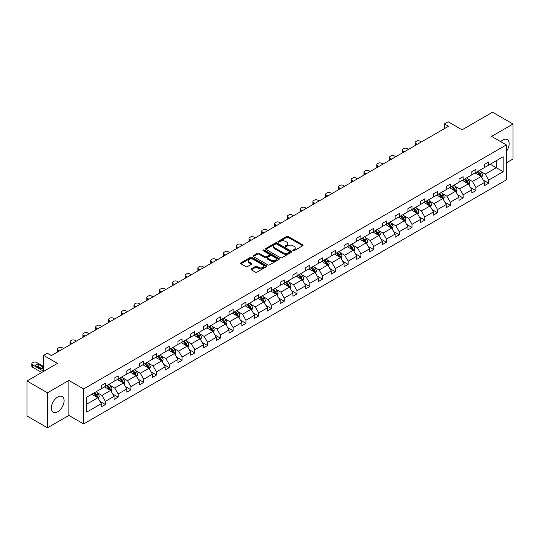 <?xml version="1.0" encoding="UTF-8"?>
<svg xmlns="http://www.w3.org/2000/svg" width="540" height="540" viewBox="0 0 540 540"><rect width="100%" height="100%" fill="white"/><g stroke="black" fill="none" stroke-linecap="round" stroke-linejoin="round"><path stroke-width="0.81" d="M293.038 250.675A0.796 0.459 0 0 0 294.165 250.675L302.704 245.741A1.134 0.655 0 0 0 303.035 245.282A1.134 0.655 0 0 0 302.704 244.816L288.232 236.459A1.134 0.655 0 0 0 286.625 236.459L278.087 241.394A0.796 0.459 0 0 0 279.207 242.042L280.314 241.4A3.638 2.099 0 0 1 285.457 241.4L286.666 242.102A3.638 2.099 0 0 1 287.732 243.587A3.638 2.099 0 0 1 286.666 245.072L285.559 245.707A0.796 0.459 0 0 0 286.686 246.355L287.793 245.72A3.638 2.099 0 0 1 292.937 245.72L294.145 246.416A3.638 2.099 0 0 1 295.211 247.901A3.638 2.099 0 0 1 294.145 249.386L293.038 250.027A0.796 0.459 0 0 0 293.038 250.675L293.038 250.027M57.713 411.764A9.032 5.218 120 0 0 63.612 403.799A9.032 5.218 120 0 0 62.228 396.562A9.032 5.218 120 0 0 57.713 397.008A9.032 5.218 120 0 0 51.813 404.966A9.032 5.218 120 0 0 53.197 412.209A9.032 5.218 120 0 0 57.713 411.764M506.324 151.504A9.032 5.218 120 0 0 507.283 139.61A9.032 5.218 120 0 0 502.76 140.062A9.032 5.218 120 0 0 500.695 141.656M506.324 162.878L513 159.023L513 124.031L492.527 112.212L462.058 129.803L448.132 121.763L444.407 123.91L444.407 128.642M47.473 427.788L68.891 415.429L68.891 380.437L47.473 392.796L47.473 427.788L27 415.969L27 380.977L57.47 363.386L43.544 355.347L43.544 371.425M47.473 392.796L27 380.977M251.336 268.859A1.134 0.655 0 0 0 250.999 269.318A1.134 0.655 0 0 0 251.336 269.784L255.393 272.126A1.134 0.655 0 0 0 257 272.126L266.49 266.652A1.134 0.655 0 0 0 266.821 266.186A1.134 0.655 0 0 0 266.49 265.721L252.018 257.371A1.134 0.655 0 0 0 250.412 257.371L240.921 262.845A1.134 0.655 0 0 0 240.59 263.311A1.134 0.655 0 0 0 240.921 263.776L245.828 266.605A1.134 0.655 0 0 0 247.435 266.605L251.498 264.263A1.134 0.655 0 0 0 251.829 263.797A1.134 0.655 0 0 0 251.498 263.331L249.062 261.927A3.044 1.755 0 0 1 248.171 260.685A3.044 1.755 0 0 1 250.047 259.065A3.044 1.755 0 0 1 253.361 259.443L262.892 264.944A3.044 1.755 0 0 1 263.783 266.186A3.044 1.755 0 0 1 261.907 267.813A3.044 1.755 0 0 1 258.593 267.428L257 266.51A1.134 0.655 0 0 0 255.393 266.51L251.336 268.859L251.336 269.784L255.393 267.455L255.393 266.51M43.544 355.347L47.27 353.201L51.367 355.563L448.504 126.279L444.407 123.91M68.891 380.437L83.633 388.949L506.324 144.909L506.324 179.901L83.633 423.934L83.633 388.949M513 124.031L491.582 136.397L506.324 144.909M280.395 257.695A1.134 0.655 0 0 0 282.002 257.695L291.492 252.221A1.134 0.655 0 0 0 291.823 251.755A1.134 0.655 0 0 0 291.492 251.289L277.02 242.933A1.134 0.655 0 0 0 275.413 242.933L265.923 248.413A1.134 0.655 0 0 0 265.592 248.873A1.134 0.655 0 0 0 265.923 249.338L280.395 257.695M263.473 250.844A0.796 0.459 0 0 1 264.276 250.958L278.971 259.443L269.5 264.911A1.134 0.655 0 0 1 267.894 264.911L253.422 256.554L257.486 254.232L257.486 253.287L253.422 255.629A1.134 0.655 0 0 0 253.091 256.095A1.134 0.655 0 0 0 253.422 256.554L253.422 255.629M257.486 254.232A1.134 0.655 0 0 1 259.092 254.232L259.092 253.287A1.134 0.655 0 0 0 257.486 253.287M259.092 253.287L264.958 256.675A1.134 0.655 0 0 0 266.571 256.675L269.264 255.116A1.134 0.655 0 0 0 269.595 254.651A1.134 0.655 0 0 0 269.264 254.192L263.149 250.661A0.796 0.459 0 0 1 264.276 250.013L278.991 258.505A1.134 0.655 0 0 1 279.322 258.971A1.134 0.655 0 0 1 278.991 259.436L278.991 258.505M86.785 397.15L101.284 388.78L101.284 385.614L105.381 383.245L105.381 386.417L114.061 381.402L114.061 378.236L118.159 375.874L118.159 379.039L126.839 374.024L126.839 370.858L130.93 368.496L130.93 371.662L139.617 366.653L139.617 363.481L143.708 361.118L143.708 364.284L152.388 359.276L152.388 356.103L156.485 353.74L156.485 356.913L165.166 351.898L165.166 348.732L169.263 346.363L169.263 349.535L177.944 344.52L177.944 341.354L182.041 338.992L182.041 342.158L190.721 337.142L190.721 333.976L194.812 331.614L194.812 334.78L203.499 329.771L203.499 326.599L207.59 324.236L207.59 327.402L216.27 322.394L216.27 319.221L220.367 316.859L220.367 320.024L229.048 315.016L229.048 311.85L233.145 309.481L233.145 312.653L241.826 307.638L241.826 304.472L245.923 302.11L245.923 305.276L254.603 300.26L254.603 297.094L258.701 294.732L258.701 297.898L267.381 292.882L267.381 289.717L271.472 287.354L271.472 290.52L280.159 285.512L280.159 282.339L284.249 279.976L284.249 283.142L292.93 278.134L292.93 274.968L297.027 272.599L297.027 275.771L305.707 270.756L305.707 267.59L309.805 265.221L309.805 268.394L318.485 263.378L318.485 260.213L322.582 257.85L322.582 261.016L331.263 256L331.263 252.835L335.36 250.472L335.36 253.638L344.041 248.63L344.041 245.457L348.131 243.095L348.131 246.26L356.812 241.252L356.812 238.079L360.909 235.717L360.909 238.889L369.589 233.874L369.589 230.708L373.687 228.339L373.687 231.512L382.367 226.496L382.367 223.331L386.464 220.968L386.464 224.134L395.145 219.119L395.145 215.953L399.242 213.59L399.242 216.756L407.923 211.748L407.923 208.575L412.013 206.213L412.013 209.378L420.701 204.37L420.701 201.197L424.791 198.835L424.791 202.007L433.471 196.992L433.471 193.826L437.569 191.457L437.569 194.63L446.249 189.614L446.249 186.449L450.346 184.086L450.346 187.252L459.027 182.237L459.027 179.071L463.124 176.708L463.124 179.874L471.805 174.866L471.805 171.693L475.902 169.331L475.902 172.496L484.583 167.488L484.583 164.315L488.673 161.953L488.673 165.119L503.172 156.755L503.172 171.693L488.673 180.063L488.673 183.229L484.583 185.598L484.583 182.425L475.902 187.441L475.902 190.607L471.805 192.976L471.805 189.803L463.124 194.819L463.124 197.984L459.027 200.347L459.027 197.181L450.346 202.196L450.346 205.362L446.249 207.725L446.249 204.559L437.569 209.567L437.569 212.74L433.471 215.102L433.471 211.937L424.791 216.945L424.791 220.118L420.701 222.48L420.701 219.308L412.013 224.323L412.013 227.489L407.923 229.858L407.923 226.685L399.242 231.701L399.242 234.866L395.145 237.229L395.145 234.063L386.464 239.078L386.464 242.244L382.367 244.607L382.367 241.441L373.687 246.449L373.687 249.622L369.589 251.984L369.589 248.819L360.909 253.827L360.909 257L356.812 259.362L356.812 256.19L348.131 261.205L348.131 264.371L344.041 266.74L344.041 263.567L335.36 268.582L335.36 271.748L331.263 274.111L331.263 270.945L322.582 275.96L322.582 279.126L318.485 281.488L318.485 278.323L309.805 283.331L309.805 286.504L305.707 288.866L305.707 285.701L297.027 290.709L297.027 293.882L292.93 296.244L292.93 293.078L284.249 298.087L284.249 301.253L280.159 303.622L280.159 300.449L271.472 305.465L271.472 308.63L267.381 311L267.381 307.827L258.701 312.842L258.701 316.008L254.603 318.371L254.603 315.205L245.923 320.22L245.923 323.386L241.826 325.748L241.826 322.582L233.145 327.591L233.145 330.764L229.048 333.126L229.048 329.96L220.367 334.969L220.367 338.141L216.27 340.504L216.27 337.331L207.59 342.347L207.59 345.512L203.499 347.882L203.499 344.709L194.812 349.724L194.812 352.89L190.721 355.252L190.721 352.087L182.041 357.102L182.041 360.268L177.944 362.63L177.944 359.464L169.263 364.473L169.263 367.646L165.166 370.008L165.166 366.842L156.485 371.851L156.485 375.023L152.388 377.386L152.388 374.213L143.708 379.229L143.708 382.394L139.617 384.764L139.617 381.591L130.93 386.606L130.93 389.772L126.839 392.135L126.839 388.969L118.159 393.984L118.159 397.15L114.061 399.512L114.061 396.346L105.381 401.355L105.381 404.527L101.284 406.89L101.284 403.724L86.785 412.094L86.785 397.15M104.558 386.89L110.619 390.386L101.939 395.401L97.2 392.661M101.939 395.401L105.381 401.355M110.619 390.386L114.061 396.346M101.284 388.024L101.939 388.402L105.381 386.417M117.335 379.512L123.397 383.008L114.716 388.024L109.978 385.29M114.716 388.024L118.159 393.984M123.397 383.008L126.839 388.969M114.061 380.646L114.716 381.024L118.159 379.039M130.113 372.134L136.175 375.638L127.494 380.646L122.749 377.912M127.494 380.646L130.93 386.606M136.175 375.638L139.617 381.591M126.839 373.268L127.494 373.646L130.93 371.662M142.891 364.757L148.952 368.26L140.272 373.268L135.526 370.535M140.272 373.268L143.708 379.229M148.952 368.26L152.388 374.213M139.617 365.897L140.272 366.275L143.708 364.284M155.669 357.386L161.73 360.882L153.043 365.897L148.304 363.157M153.043 365.897L156.485 371.851M161.73 360.882L165.166 366.842M152.388 358.519L153.043 358.898L156.485 356.913M168.44 350.008L174.501 353.504L165.821 358.519L161.082 355.779M165.821 358.519L169.263 364.473M174.501 353.504L177.944 359.464M165.166 351.142L165.821 351.52L169.263 349.535M181.217 342.63L187.279 346.127L178.598 351.142L173.86 348.401M178.598 351.142L182.041 357.102M187.279 346.127L190.721 352.087M177.944 343.764L178.598 344.142L182.041 342.158M193.995 335.252L200.056 338.756L191.376 343.764L186.638 341.03M191.376 343.764L194.812 349.724M200.056 338.756L203.499 344.709M190.721 336.386L191.376 336.764L194.812 334.78M206.773 327.875L212.834 331.378L204.154 336.386L199.409 333.653M204.154 336.386L207.59 342.347M212.834 331.378L216.27 337.331M203.499 329.009L204.154 329.393L207.59 327.402M219.55 320.504L225.612 324L216.931 329.009L212.186 326.275M216.931 329.009L220.367 334.969M225.612 324L229.048 329.96M216.27 321.638L216.931 322.016L220.367 320.024M232.328 313.126L238.383 316.622L229.703 321.638L224.964 318.897M229.703 321.638L233.145 327.591M238.383 316.622L241.826 322.582M229.048 314.26L229.703 314.638L233.145 312.653M245.099 305.748L251.161 309.245L242.48 314.26L237.742 311.519M242.48 314.26L245.923 320.22M251.161 309.245L254.603 315.205M241.826 306.882L242.48 307.26L245.923 305.276M257.877 298.37L263.939 301.874L255.258 306.882L250.519 304.148M255.258 306.882L258.701 312.842M263.939 301.874L267.381 307.827M254.603 299.504L255.258 299.882L258.701 297.898M270.655 290.993L276.716 294.496L268.036 299.504L263.297 296.771M268.036 299.504L271.472 305.465M276.716 294.496L280.159 300.449M267.381 292.127L268.036 292.505L271.472 290.52M283.433 283.615L289.494 287.118L280.814 292.127L276.068 289.393M280.814 292.127L284.249 298.087M289.494 287.118L292.93 293.078M280.159 284.756L280.814 285.134L284.249 283.142M296.21 276.244L302.272 279.74L293.584 284.756L288.846 282.015M293.584 284.756L297.027 290.709M302.272 279.74L305.707 285.701M292.93 277.378L293.584 277.756L297.027 275.771M308.988 268.866L315.043 272.363L306.362 277.378L301.624 274.637M306.362 277.378L309.805 283.331M315.043 272.363L318.485 278.323M305.707 270L306.362 270.378L309.805 268.394M321.759 261.488L327.821 264.985L319.14 270L314.401 267.266M319.14 270L322.582 275.96M327.821 264.985L331.263 270.945M318.485 262.622L319.14 263L322.582 261.016M334.537 254.111L340.598 257.614L331.918 262.622L327.179 259.889M331.918 262.622L335.36 268.582M340.598 257.614L344.041 263.567M331.263 255.245L331.918 255.623L335.36 253.638M347.315 246.733L353.376 250.236L344.696 255.245L339.95 252.511M344.696 255.245L348.131 261.205M353.376 250.236L356.812 256.19M344.041 247.874L344.696 248.251L348.131 246.26M360.092 239.362L366.154 242.858L357.473 247.874L352.728 245.133M357.473 247.874L360.909 253.827M366.154 242.858L369.589 248.819M356.812 240.496L357.473 240.874L360.909 238.889M372.87 231.984L378.932 235.481L370.244 240.496L365.506 237.755M370.244 240.496L373.687 246.449M378.932 235.481L382.367 241.441M369.589 233.118L370.244 233.496L373.687 231.512M385.641 224.606L391.702 228.103L383.022 233.118L378.284 230.378M383.022 233.118L386.464 239.078M391.702 228.103L395.145 234.063M382.367 225.74L383.022 226.118L386.464 224.134M398.419 217.228L404.48 220.732L395.8 225.74L391.061 223.007M395.8 225.74L399.242 231.701M404.48 220.732L407.923 226.685M395.145 218.363L395.8 218.741L399.242 216.756M411.197 209.851L417.258 213.354L408.577 218.363L403.839 215.629M408.577 218.363L412.013 224.323M417.258 213.354L420.701 219.308M407.923 210.992L408.577 211.37L412.013 209.378M423.974 202.48L430.036 205.976L421.355 210.992L416.61 208.251M421.355 210.992L424.791 216.945M430.036 205.976L433.471 211.937M420.701 203.614L421.355 203.992L424.791 202.007M436.752 195.102L442.814 198.599L434.126 203.614L429.388 200.873M434.126 203.614L437.569 209.567M442.814 198.599L446.249 204.559M433.471 196.236L434.126 196.614L437.569 194.63M449.53 187.724L455.585 191.221L446.904 196.236L442.166 193.496M446.904 196.236L450.346 202.196M455.585 191.221L459.027 197.181M446.249 188.858L446.904 189.236L450.346 187.252M462.301 180.347L468.362 183.85L459.682 188.858L454.943 186.125M459.682 188.858L463.124 194.819M468.362 183.85L471.805 189.803M459.027 181.481L459.682 181.859L463.124 179.874M475.079 172.969L481.14 176.472L472.46 181.481L467.721 178.747M472.46 181.481L475.902 187.441M481.14 176.472L484.583 182.425M471.805 174.103L472.46 174.488L475.902 172.496M490.232 164.221L496.294 167.724L485.237 174.103L480.492 171.369M485.237 174.103L488.673 180.063M503.172 171.693L496.294 167.724L496.294 160.724L503.172 156.755M68.891 415.429L83.633 423.934M484.583 166.732L485.237 167.11L488.673 165.119M86.785 404.15L97.841 397.764L91.787 394.268M97.841 397.764L101.284 403.724M483.226 180.09L488.673 183.229M470.455 187.461L475.902 190.607M457.677 194.839L463.124 197.984M444.899 202.216L450.346 205.362M432.121 209.594L437.569 212.74M419.344 216.972L424.791 220.118M406.573 224.35L412.013 227.489M393.795 231.721L399.242 234.866M381.017 239.099L386.464 242.244M368.24 246.476L373.687 249.622M355.462 253.854L360.909 257M342.684 261.232L348.131 264.371M329.913 268.603L335.36 271.748M317.135 275.981L322.582 279.126M304.358 283.358L309.805 286.504M291.58 290.736L297.027 293.882M278.802 298.114L284.249 301.253M266.031 305.485L271.472 308.63M253.253 312.863L258.701 316.008M240.476 320.24L245.923 323.386M227.698 327.618L233.145 330.764M214.92 334.996L220.367 338.141M202.142 342.367L207.59 345.512M189.371 349.745L194.812 352.89M176.594 357.122L182.041 360.268M163.816 364.5L169.263 367.646M151.038 371.878L156.485 375.023M138.26 379.256L143.708 382.394M125.489 386.627L130.93 389.772M112.712 394.004L118.159 397.15M99.934 401.382L105.381 404.527M293.355 250.79L294.145 250.331A3.638 2.099 0 0 0 295.211 248.846L295.211 247.901M287.732 243.587L287.732 244.532A3.638 2.099 0 0 1 286.666 246.017L285.876 246.47M302.69 245.754L288.232 237.404A1.134 0.655 0 0 0 286.625 237.404L278.404 242.156M291.472 252.227L277.02 243.878A1.134 0.655 0 0 0 275.413 243.878L265.943 249.345M289.481 252.079A0.796 0.459 0 0 0 289.481 251.431L276.777 244.094A0.796 0.459 0 0 0 275.65 244.094L274.489 244.769A3.638 2.099 0 0 0 273.422 246.254A3.638 2.099 0 0 0 274.489 247.739L283.169 252.754A3.638 2.099 0 0 0 288.313 252.754L289.481 252.079L289.481 253.024A0.796 0.459 0 0 0 289.71 252.7L289.71 251.755M273.422 246.254L273.422 247.199A3.638 2.099 0 0 0 274.489 248.684L274.489 247.739M289.481 253.024L288.313 253.699A3.638 2.099 0 0 1 283.169 253.699L274.489 248.684M259.092 254.232L264.958 257.621A1.134 0.655 0 0 0 266.571 257.621L269.264 256.061A1.134 0.655 0 0 0 269.595 255.602L269.595 254.651M271.053 260.185A3.044 1.755 0 0 0 274.367 260.57A3.044 1.755 0 0 0 276.244 258.95A3.044 1.755 0 0 0 275.353 257.708L271.998 255.771A1.134 0.655 0 0 0 270.385 255.771L267.692 257.324A1.134 0.655 0 0 0 267.361 257.789A1.134 0.655 0 0 0 267.692 258.248L271.053 260.185L271.053 261.137A3.044 1.755 0 0 0 274.367 261.515A3.044 1.755 0 0 0 276.244 259.895L276.244 258.95M267.361 257.789L267.361 258.734A1.134 0.655 0 0 0 267.692 259.193L267.692 258.248M271.053 261.137L267.692 259.193M263.783 266.186L263.783 267.131A3.044 1.755 0 0 1 261.907 268.758A3.044 1.755 0 0 1 258.593 268.373L257 267.455A1.134 0.655 0 0 0 255.393 267.455M248.171 260.685L248.171 261.63A3.044 1.755 0 0 0 249.062 262.872L249.062 261.927M251.478 264.269L249.062 262.872M266.47 266.659L252.018 258.316A1.134 0.655 0 0 0 250.412 258.316L240.941 263.783M481.761 177.545L482.517 175.372A3.071 1.775 -120 0 0 481.538 172.76L479.696 170.303M417.218 144.342L415.766 143.505A2.315 1.337 -0 0 1 415.091 142.56A2.315 1.337 -0 0 1 415.766 141.615L416.583 141.136A2.315 1.337 -0 0 1 419.863 141.136L421.315 141.973M476.401 173.732L475.605 172.672M415.28 145.456A2.315 1.337 180 0 1 415.091 144.923L415.091 142.56M480.688 176.209L480.857 175.507A3.071 1.775 -120 0 0 479.979 173.657L478.143 171.2M477.374 171.646L479.399 174.346A1.566 0.905 60 0 1 479.682 174.825L480.857 175.507M477.158 171.767L479 174.224A3.071 1.775 60 0 1 479.763 175.675M468.983 184.923L469.739 182.75A3.071 1.775 -120 0 0 468.761 180.137L466.925 177.68M404.44 151.713L402.988 150.883A2.315 1.337 -0 0 1 402.314 149.931A2.315 1.337 -0 0 1 402.988 148.986L403.812 148.514A2.315 1.337 -0 0 1 407.086 148.514L408.537 149.351M463.624 181.109L462.827 180.043M402.502 152.834A2.315 1.337 180 0 1 402.314 152.3L402.314 149.931M467.91 183.587L468.086 182.878A3.071 1.775 -120 0 0 467.201 181.035L465.365 178.578M464.596 179.024L466.621 181.724A1.566 0.905 60 0 1 466.904 182.203L468.086 182.878M464.38 179.145L466.223 181.602A3.071 1.775 60 0 1 466.985 183.053M456.212 192.301L456.962 190.127A3.071 1.775 -120 0 0 455.983 187.515L454.147 185.058M391.662 159.091L390.218 158.254A2.315 1.337 -0 0 1 389.536 157.309A2.315 1.337 -0 0 1 390.218 156.364L391.034 155.891A2.315 1.337 -0 0 1 394.308 155.891L395.759 156.728M450.846 188.487L450.05 187.421M389.732 160.211A2.315 1.337 180 0 1 389.536 159.678L389.536 157.309M455.132 190.964L455.308 190.256A3.071 1.775 -120 0 0 454.43 188.413L452.588 185.956M451.818 186.401L453.843 189.101A1.566 0.905 60 0 1 454.127 189.574L455.308 190.256M451.609 186.523L453.445 188.98A3.071 1.775 60 0 1 454.208 190.424M443.435 199.679L444.184 197.505A3.071 1.775 -120 0 0 443.205 194.886L441.369 192.436M378.884 166.469L377.44 165.632A2.315 1.337 -0 0 1 376.758 164.686A2.315 1.337 -0 0 1 377.44 163.742L378.257 163.269A2.315 1.337 -0 0 1 381.53 163.269L382.982 164.106M438.068 195.865L437.272 194.798M376.954 167.589A2.315 1.337 180 0 1 376.758 167.049L376.758 164.686M442.355 198.335L442.53 197.633A3.071 1.775 -120 0 0 441.652 195.791L439.81 193.334M439.04 193.779L441.065 196.479A1.566 0.905 60 0 1 441.349 196.951L442.53 197.633M438.831 193.9L440.667 196.357A3.071 1.775 60 0 1 441.43 197.802M430.657 207.056L431.413 204.876A3.071 1.775 -120 0 0 430.427 202.264L428.591 199.814M366.113 173.846L364.662 173.009A2.315 1.337 -0 0 1 363.98 172.064A2.315 1.337 -0 0 1 364.662 171.119L365.479 170.647A2.315 1.337 -0 0 1 368.759 170.647L370.204 171.484M425.297 203.243L424.494 202.176M364.176 174.96A2.315 1.337 180 0 1 363.98 174.427L363.98 172.064M429.584 205.713L429.752 205.011A3.071 1.775 -120 0 0 428.875 203.162L427.039 200.711M426.269 201.15L428.288 203.857A1.566 0.905 60 0 1 428.578 204.329L429.752 205.011M426.053 201.278L427.889 203.728A3.071 1.775 60 0 1 428.659 205.18M417.879 214.434L418.635 212.254A3.071 1.775 -120 0 0 417.656 209.642L415.814 207.185M353.336 181.224L351.884 180.387A2.315 1.337 -0 0 1 351.209 179.442A2.315 1.337 -0 0 1 351.884 178.497L352.701 178.025A2.315 1.337 -0 0 1 355.982 178.025L357.426 178.855M412.519 210.613L411.723 209.554M351.398 182.338A2.315 1.337 180 0 1 351.209 181.804L351.209 179.442M416.806 213.091L416.975 212.389A3.071 1.775 -120 0 0 416.097 210.539L414.261 208.082M413.492 208.528L415.517 211.228A1.566 0.905 60 0 1 415.8 211.707L416.975 212.389M413.276 208.656L415.118 211.106A3.071 1.775 60 0 1 415.881 212.558M405.101 221.805L405.857 219.632A3.071 1.775 -120 0 0 404.879 217.019L403.036 214.562M340.558 188.602L339.107 187.765A2.315 1.337 -0 0 1 338.432 186.813A2.315 1.337 -0 0 1 339.107 185.868L339.93 185.396A2.315 1.337 -0 0 1 343.204 185.396L344.655 186.232M399.742 217.991L398.945 216.925M338.621 189.716A2.315 1.337 180 0 1 338.432 189.182L338.432 186.813M404.028 220.469L404.197 219.76A3.071 1.775 -120 0 0 403.319 217.917L401.483 215.46M400.714 215.906L402.739 218.606A1.566 0.905 60 0 1 403.022 219.085L404.197 219.76M400.498 216.027L402.34 218.484A3.071 1.775 60 0 1 403.103 219.935M392.33 229.183L393.08 227.009A3.071 1.775 -120 0 0 392.101 224.397L390.265 221.94M327.78 195.973L326.329 195.136A2.315 1.337 -0 0 1 325.654 194.191A2.315 1.337 -0 0 1 326.329 193.246L327.152 192.773A2.315 1.337 -0 0 1 330.426 192.773L331.877 193.61M386.964 225.369L386.168 224.303M325.85 197.093A2.315 1.337 180 0 1 325.654 196.56L325.654 194.191M391.25 227.846L391.426 227.138A3.071 1.775 -120 0 0 390.542 225.295L388.706 222.838M387.936 223.283L389.961 225.983A1.566 0.905 60 0 1 390.245 226.456L391.426 227.138M387.72 223.405L389.563 225.862A3.071 1.775 60 0 1 390.326 227.313M379.553 236.56L380.302 234.387A3.071 1.775 -120 0 0 379.323 231.768L377.487 229.318M315.002 203.351L313.558 202.513A2.315 1.337 -0 0 1 312.876 201.569A2.315 1.337 -0 0 1 313.558 200.624L314.375 200.151A2.315 1.337 -0 0 1 317.648 200.151L319.1 200.988M374.186 232.747L373.39 231.68M313.072 204.471A2.315 1.337 180 0 1 312.876 203.931L312.876 201.569M378.473 235.217L378.648 234.515A3.071 1.775 -120 0 0 377.771 232.673L375.928 230.216M375.158 230.661L377.183 233.361A1.566 0.905 60 0 1 377.467 233.834L378.648 234.515M374.949 230.782L376.785 233.24A3.071 1.775 60 0 1 377.548 234.684M366.775 243.938L367.524 241.758A3.071 1.775 -120 0 0 366.545 239.146L364.709 236.696M302.225 210.728L300.78 209.891A2.315 1.337 -0 0 1 300.098 208.946A2.315 1.337 -0 0 1 300.78 208.001L301.597 207.529A2.315 1.337 -0 0 1 304.871 207.529L306.322 208.366M361.409 240.125L360.612 239.058M300.294 211.842A2.315 1.337 180 0 1 300.098 211.309L300.098 208.946M365.702 242.595L365.87 241.893A3.071 1.775 -120 0 0 364.993 240.044L363.15 237.593M362.387 238.032L364.406 240.739A1.566 0.905 60 0 1 364.689 241.211L365.87 241.893M362.171 238.16L364.007 240.611A3.071 1.775 60 0 1 364.777 242.062M353.997 251.316L354.753 249.136A3.071 1.775 -120 0 0 353.774 246.524L351.932 244.067M289.454 218.106L288.002 217.269A2.315 1.337 -0 0 1 287.321 216.324A2.315 1.337 -0 0 1 288.002 215.379L288.819 214.907A2.315 1.337 -0 0 1 292.1 214.907L293.544 215.744M348.638 247.496L347.834 246.436M287.516 219.22A2.315 1.337 180 0 1 287.321 218.687L287.321 216.324M352.924 249.973L353.093 249.271A3.071 1.775 -120 0 0 352.215 247.421L350.379 244.971M349.61 245.41L351.628 248.117A1.566 0.905 60 0 1 351.918 248.589L353.093 249.271M349.394 245.538L351.23 247.988A3.071 1.775 60 0 1 351.999 249.44M341.219 258.687L341.975 256.514A3.071 1.775 -120 0 0 340.997 253.901L339.154 251.444M276.676 225.484L275.225 224.647A2.315 1.337 -0 0 1 274.55 223.702A2.315 1.337 -0 0 1 275.225 222.75L276.041 222.278A2.315 1.337 -0 0 1 279.322 222.278L280.773 223.115M335.86 254.873L335.063 253.814M274.738 226.597A2.315 1.337 180 0 1 274.55 226.064L274.55 223.702M340.146 257.351L340.315 256.642A3.071 1.775 -120 0 0 339.437 254.799L337.601 252.342M336.832 252.788L338.857 255.488A1.566 0.905 60 0 1 339.14 255.967L340.315 256.642M336.616 252.909L338.459 255.366A3.071 1.775 60 0 1 339.221 256.817M328.442 266.065L329.197 263.891A3.071 1.775 -120 0 0 328.219 261.279L326.376 258.822M263.898 232.855L262.447 232.018A2.315 1.337 -0 0 1 261.772 231.073A2.315 1.337 -0 0 1 262.447 230.128L263.27 229.655A2.315 1.337 -0 0 1 266.544 229.655L267.995 230.492M323.082 262.251L322.286 261.185M261.961 233.975A2.315 1.337 180 0 1 261.772 233.442L261.772 231.073M327.368 264.728L327.544 264.019A3.071 1.775 -120 0 0 326.66 262.177L324.824 259.72M324.054 260.165L326.079 262.865A1.566 0.905 60 0 1 326.363 263.344L327.544 264.019M323.838 260.287L325.681 262.744A3.071 1.775 60 0 1 326.444 264.195M315.671 273.443L316.42 271.269A3.071 1.775 -120 0 0 315.441 268.657L313.605 266.2M251.12 240.232L249.669 239.396A2.315 1.337 -0 0 1 248.994 238.451A2.315 1.337 -0 0 1 249.669 237.506L250.493 237.033A2.315 1.337 -0 0 1 253.766 237.033L255.218 237.87M310.304 269.629L309.508 268.562M249.19 241.353A2.315 1.337 180 0 1 248.994 240.813L248.994 238.451M314.591 272.106L314.766 271.397A3.071 1.775 -120 0 0 313.889 269.555L312.046 267.098M311.276 267.543L313.301 270.243A1.566 0.905 60 0 1 313.585 270.716L314.766 271.397M311.067 267.665L312.903 270.122A3.071 1.775 60 0 1 313.666 271.566M302.893 280.82L303.642 278.647A3.071 1.775 -120 0 0 302.663 276.028L300.827 273.578M238.343 247.61L236.898 246.773A2.315 1.337 -0 0 1 236.216 245.828A2.315 1.337 -0 0 1 236.898 244.883L237.715 244.411A2.315 1.337 -0 0 1 240.989 244.411L242.44 245.248M297.526 277.007L296.73 275.94M236.412 248.724A2.315 1.337 180 0 1 236.216 248.191L236.216 245.828M301.813 279.477L301.988 278.775A3.071 1.775 -120 0 0 301.111 276.925L299.268 274.475M298.499 274.921L300.524 277.621A1.566 0.905 60 0 1 300.807 278.093L301.988 278.775M298.289 275.042L300.125 277.493A3.071 1.775 60 0 1 300.888 278.944M290.115 288.198L290.871 286.018A3.071 1.775 -120 0 0 289.885 283.406L288.05 280.949M225.572 254.988L224.12 254.151A2.315 1.337 -0 0 1 223.439 253.206A2.315 1.337 -0 0 1 224.12 252.261L224.937 251.788A2.315 1.337 -0 0 1 228.218 251.788L229.662 252.626M284.749 284.378L283.952 283.318M223.634 256.102A2.315 1.337 180 0 1 223.439 255.569L223.439 253.206M289.042 286.855L289.211 286.153A3.071 1.775 -120 0 0 288.333 284.303L286.49 281.853M285.728 282.292L287.746 284.999A1.566 0.905 60 0 1 288.029 285.471L289.211 286.153M285.512 282.42L287.348 284.87A3.071 1.775 60 0 1 288.117 286.322M277.337 295.569L278.093 293.396A3.071 1.775 -120 0 0 277.115 290.783L275.272 288.326M212.794 262.366L211.343 261.529A2.315 1.337 -0 0 1 210.661 260.584A2.315 1.337 -0 0 1 211.343 259.632L212.159 259.16A2.315 1.337 -0 0 1 215.44 259.16L216.884 259.997M271.978 291.755L271.181 290.696M210.857 263.479A2.315 1.337 180 0 1 210.661 262.946L210.661 260.584M276.264 294.233L276.433 293.531A3.071 1.775 -120 0 0 275.555 291.681L273.719 289.224M272.95 289.67L274.975 292.37A1.566 0.905 60 0 1 275.258 292.849L276.433 293.531M272.734 289.791L274.57 292.248A3.071 1.775 60 0 1 275.339 293.699M264.56 302.947L265.316 300.773A3.071 1.775 -120 0 0 264.337 298.161L262.494 295.704M200.016 269.737L198.565 268.9A2.315 1.337 -0 0 1 197.89 267.955A2.315 1.337 -0 0 1 198.565 267.01L199.388 266.537A2.315 1.337 -0 0 1 202.662 266.537L204.113 267.374M259.2 299.133L258.404 298.067M198.079 270.857A2.315 1.337 180 0 1 197.89 270.324L197.89 267.955M263.486 301.61L263.655 300.901A3.071 1.775 -120 0 0 262.778 299.059L260.942 296.602M260.172 297.047L262.197 299.747A1.566 0.905 60 0 1 262.481 300.226L263.655 300.901M259.956 297.169L261.799 299.626A3.071 1.775 60 0 1 262.562 301.077M251.788 310.325L252.538 308.151A3.071 1.775 -120 0 0 251.559 305.539L249.723 303.082M187.238 277.115L185.787 276.278A2.315 1.337 -0 0 1 185.112 275.332A2.315 1.337 -0 0 1 185.787 274.388L186.611 273.915A2.315 1.337 -0 0 1 189.884 273.915L191.335 274.752M246.422 306.511L245.626 305.444M185.308 278.235A2.315 1.337 180 0 1 185.112 277.695L185.112 275.332M250.709 308.988L250.884 308.279A3.071 1.775 -120 0 0 250 306.437L248.164 303.98M247.394 304.425L249.419 307.125A1.566 0.905 60 0 1 249.703 307.598L250.884 308.279M247.178 304.547L249.021 307.004A3.071 1.775 60 0 1 249.784 308.448M239.011 317.702L239.76 315.529A3.071 1.775 -120 0 0 238.781 312.91L236.945 310.459M174.46 284.492L173.016 283.655A2.315 1.337 -0 0 1 172.334 282.71A2.315 1.337 -0 0 1 173.016 281.765L173.833 281.293A2.315 1.337 -0 0 1 177.107 281.293L178.558 282.13M233.644 313.889L232.848 312.822M172.53 285.613A2.315 1.337 180 0 1 172.334 285.073L172.334 282.71M237.931 316.359L238.106 315.657A3.071 1.775 -120 0 0 237.229 313.808L235.386 311.357M234.617 311.803L236.642 314.503A1.566 0.905 60 0 1 236.925 314.975L238.106 315.657M234.407 311.924L236.243 314.381A3.071 1.775 60 0 1 237.006 315.826M226.233 325.08L226.982 322.9A3.071 1.775 -120 0 0 226.004 320.288L224.168 317.837M161.683 291.87L160.238 291.033A2.315 1.337 -0 0 1 159.556 290.088A2.315 1.337 -0 0 1 160.238 289.143L161.055 288.671A2.315 1.337 -0 0 1 164.329 288.671L165.78 289.507M220.867 321.26L220.07 320.2M159.752 292.984A2.315 1.337 180 0 1 159.556 292.451L159.556 290.088M225.16 323.737L225.329 323.035A3.071 1.775 -120 0 0 224.451 321.185L222.608 318.735M221.839 319.174L223.864 321.881A1.566 0.905 60 0 1 224.147 322.353L225.329 323.035M221.63 319.302L223.466 321.752A3.071 1.775 60 0 1 224.235 323.204M213.455 332.451L214.211 330.278A3.071 1.775 -120 0 0 213.232 327.665L211.39 325.208M148.912 299.248L147.461 298.411A2.315 1.337 -0 0 1 146.779 297.466A2.315 1.337 -0 0 1 147.461 296.521L148.277 296.041A2.315 1.337 -0 0 1 151.558 296.041L153.002 296.879M208.096 328.637L207.293 327.578M146.975 300.362A2.315 1.337 180 0 1 146.779 299.828L146.779 297.466M212.382 331.115L212.551 330.413A3.071 1.775 -120 0 0 211.673 328.563L209.837 326.106M209.068 326.551L211.086 329.252A1.566 0.905 60 0 1 211.376 329.731L212.551 330.413M208.852 326.68L210.688 329.13A3.071 1.775 60 0 1 211.457 330.581M200.678 339.829L201.434 337.655A3.071 1.775 -120 0 0 200.455 335.043L198.612 332.586M136.134 306.625L134.683 305.788A2.315 1.337 -0 0 1 134.008 304.837A2.315 1.337 -0 0 1 134.683 303.892L135.5 303.419A2.315 1.337 -0 0 1 138.78 303.419L140.225 304.256M195.318 336.015L194.522 334.949M134.197 307.739A2.315 1.337 180 0 1 134.008 307.206L134.008 304.837M199.604 338.492L199.773 337.784A3.071 1.775 -120 0 0 198.896 335.941L197.06 333.484M196.29 333.929L198.315 336.629A1.566 0.905 60 0 1 198.599 337.109L199.773 337.784M196.074 334.051L197.917 336.508A3.071 1.775 60 0 1 198.679 337.959M187.9 347.207L188.656 345.033A3.071 1.775 -120 0 0 187.677 342.421L185.834 339.964M123.356 313.997L121.905 313.16A2.315 1.337 -0 0 1 121.23 312.215A2.315 1.337 -0 0 1 121.905 311.269L122.728 310.797A2.315 1.337 -0 0 1 126.002 310.797L127.454 311.634M182.54 343.393L181.744 342.326M121.419 315.117A2.315 1.337 180 0 1 121.23 314.584L121.23 312.215M186.826 345.87L187.002 345.161A3.071 1.775 -120 0 0 186.118 343.319L184.282 340.862M183.512 341.307L185.537 344.007A1.566 0.905 60 0 1 185.821 344.48L187.002 345.161M183.296 341.429L185.139 343.886A3.071 1.775 60 0 1 185.902 345.337M175.129 354.584L175.878 352.411A3.071 1.775 -120 0 0 174.899 349.792L173.063 347.342M110.579 321.374L109.127 320.537A2.315 1.337 -0 0 1 108.452 319.592A2.315 1.337 -0 0 1 109.127 318.647L109.951 318.175A2.315 1.337 -0 0 1 113.225 318.175L114.676 319.012M169.763 350.771L168.966 349.704M108.648 322.495A2.315 1.337 180 0 1 108.452 321.955L108.452 319.592M174.049 353.241L174.224 352.539A3.071 1.775 -120 0 0 173.347 350.696L171.504 348.239M170.734 348.685L172.76 351.385A1.566 0.905 60 0 1 173.043 351.857L174.224 352.539M170.525 348.806L172.361 351.263A3.071 1.775 60 0 1 173.124 352.708M162.351 361.962L163.1 359.782A3.071 1.775 -120 0 0 162.122 357.17L160.286 354.719M97.801 328.752L96.356 327.915A2.315 1.337 -0 0 1 95.675 326.97A2.315 1.337 -0 0 1 96.356 326.025L97.173 325.553A2.315 1.337 -0 0 1 100.447 325.553L101.898 326.39M156.985 358.148L156.188 357.082M95.87 329.866A2.315 1.337 180 0 1 95.675 329.332L95.675 326.97M161.271 360.619L161.447 359.917A3.071 1.775 -120 0 0 160.569 358.067L158.726 355.617M157.957 356.056L159.982 358.763A1.566 0.905 60 0 1 160.265 359.235L161.447 359.917M157.748 356.184L159.584 358.634A3.071 1.775 60 0 1 160.346 360.086M149.573 369.34L150.329 367.16A3.071 1.775 -120 0 0 149.344 364.547L147.508 362.09M85.03 336.13L83.579 335.293A2.315 1.337 -0 0 1 82.897 334.348A2.315 1.337 -0 0 1 83.579 333.403L84.395 332.93A2.315 1.337 -0 0 1 87.669 332.93L89.12 333.761M144.207 365.519L143.411 364.46M83.093 337.244A2.315 1.337 180 0 1 82.897 336.71L82.897 334.348M148.5 367.996L148.669 367.295A3.071 1.775 -120 0 0 147.791 365.445L145.948 362.995M145.186 363.433L147.204 366.133A1.566 0.905 60 0 1 147.488 366.613L148.669 367.295M144.97 363.562L146.806 366.012A3.071 1.775 60 0 1 147.575 367.463M136.796 376.711L137.552 374.537A3.071 1.775 -120 0 0 136.573 371.925L134.73 369.468M72.252 343.507L70.801 342.671A2.315 1.337 -0 0 1 70.119 341.719A2.315 1.337 -0 0 1 70.801 340.774L71.618 340.301A2.315 1.337 -0 0 1 74.898 340.301L76.343 341.138M131.436 372.897L130.639 371.831M70.315 344.621A2.315 1.337 180 0 1 70.119 344.088L70.119 341.719M135.722 375.374L135.891 374.666A3.071 1.775 -120 0 0 135.014 372.823L133.178 370.366M132.408 370.811L134.433 373.511A1.566 0.905 60 0 1 134.717 373.99L135.891 374.666M132.192 370.933L134.028 373.39A3.071 1.775 60 0 1 134.798 374.841M124.018 384.089L124.774 381.915A3.071 1.775 -120 0 0 123.795 379.303L121.952 376.846M59.474 350.879L58.023 350.042A2.315 1.337 -0 0 1 57.348 349.096A2.315 1.337 -0 0 1 58.023 348.151L58.84 347.679A2.315 1.337 -0 0 1 62.12 347.679L63.572 348.516M118.658 380.275L117.862 379.208M57.537 351.999A2.315 1.337 180 0 1 57.348 351.466L57.348 349.096M122.945 382.752L123.113 382.043A3.071 1.775 -120 0 0 122.236 380.201L120.4 377.744M119.63 378.189L121.655 380.889A1.566 0.905 60 0 1 121.939 381.362L123.113 382.043M119.414 378.311L121.257 380.768A3.071 1.775 60 0 1 122.02 382.219M111.24 391.466L111.996 389.293A3.071 1.775 -120 0 0 111.017 386.674L109.181 384.224M105.881 387.652L105.084 386.586M110.167 390.123L110.342 389.421A3.071 1.775 -120 0 0 109.458 387.578L107.622 385.121M106.853 385.567L108.878 388.267A1.566 0.905 60 0 1 109.161 388.739L110.342 389.421M106.636 385.688L108.479 388.145A3.071 1.775 60 0 1 109.242 389.59M98.469 398.844L99.218 396.664A3.071 1.775 -120 0 0 98.24 394.052L96.404 391.601M43.544 371.189L32.474 364.797A2.315 1.337 -0 0 1 31.793 363.852A2.315 1.337 -0 0 1 32.474 362.907L33.291 362.435A2.315 1.337 -0 0 1 36.565 362.435L43.544 366.464M93.103 395.03L92.306 393.964M41.702 372.492L32.474 367.16A2.315 1.337 180 0 1 31.793 366.214L31.793 363.852M41.742 368.638L38.779 366.923A1.856 1.073 -0 0 0 37.118 366.633M97.389 397.501L97.564 396.799A3.071 1.775 -120 0 0 96.687 394.949L94.844 392.499M94.075 392.945L96.1 395.644A1.566 0.905 60 0 1 96.383 396.117L97.564 396.799M93.866 393.066L95.702 395.516A3.071 1.775 60 0 1 96.464 396.968M36.16 366.073L40.088 368.341A1.856 1.073 -0 0 0 42.107 368.577A1.856 1.073 -0 0 0 43.254 367.585A1.856 1.073 -0 0 0 42.707 366.829L38.779 364.561A1.856 1.073 -0 0 0 36.761 364.331A1.856 1.073 -0 0 0 35.613 365.317A1.856 1.073 -0 0 0 36.16 366.073M294.145 250.331L294.145 249.386M285.559 246.355L285.559 245.707M286.666 246.017L286.666 245.072M278.087 242.042L278.087 241.394M286.625 237.404L286.625 236.459M288.232 237.404L288.232 236.459M302.704 245.741L302.704 244.816M265.923 249.338L265.923 248.413M275.413 243.878L275.413 242.933M277.02 243.878L277.02 242.933M291.492 252.221L291.492 251.289M283.169 253.699L283.169 252.754M288.313 253.699L288.313 252.754M264.958 257.621L264.958 256.675M266.571 257.621L266.571 256.675M269.264 256.061L269.264 255.116M264.276 250.958L264.276 250.013M257 267.455L257 266.51M258.593 268.373L258.593 267.428M251.498 264.263L251.498 263.331M240.921 263.776L240.921 262.845M250.412 258.316L250.412 257.371M252.018 258.316L252.018 257.371M266.49 266.652L266.49 265.721M415.766 143.505L415.766 145.179M480.917 176.344L482.497 175.433M479.979 173.657L481.538 172.76M478.123 174.731L479 174.224M402.988 150.883L402.988 152.55M468.146 183.722L469.719 182.81M467.201 181.035L468.761 180.137M465.345 182.108L466.223 181.602M390.218 158.254L390.218 159.928M455.369 191.093L456.941 190.188M454.43 188.413L455.983 187.515M452.574 189.479L453.445 188.98M377.44 165.632L377.44 167.306M442.591 198.47L444.163 197.559M441.652 195.791L443.205 194.886M439.796 196.857L440.667 196.357M364.662 173.009L364.662 174.683M429.813 205.848L431.393 204.937M428.875 203.162L430.427 202.264M427.019 204.235L427.889 203.728M351.884 180.387L351.884 182.061M417.035 213.226L418.615 212.315M416.097 210.539L417.656 209.642M414.241 211.613L415.118 211.106M339.107 187.765L339.107 189.439M404.257 220.603L405.837 219.692M403.319 217.917L404.879 217.019M401.463 218.99L402.34 218.484M326.329 195.136L326.329 196.81M391.487 227.975L393.059 227.07M390.542 225.295L392.101 224.397M388.692 226.361L389.563 225.862M313.558 202.513L313.558 204.188M378.709 235.352L380.281 234.441M377.771 232.673L379.323 231.768M375.914 233.739L376.785 233.24M300.78 209.891L300.78 211.565M365.931 242.73L367.511 241.819M364.993 240.044L366.545 239.146M363.137 241.117L364.007 240.611M288.002 217.269L288.002 218.943M353.153 250.108L354.733 249.197M352.215 247.421L353.774 246.524M350.359 248.495L351.23 247.988M275.225 224.647L275.225 226.321M340.375 257.486L341.955 256.574M339.437 254.799L340.997 253.901M337.581 255.872L338.459 255.366M262.447 232.018L262.447 233.692M327.598 264.863L329.177 263.952M326.66 262.177L328.219 261.279M324.803 263.25L325.681 262.744M249.669 239.396L249.669 241.07M314.827 272.234L316.4 271.33M313.889 269.555L315.441 268.657M312.032 270.621L312.903 270.122M236.898 246.773L236.898 248.447M302.049 279.612L303.622 278.701M301.111 276.925L302.663 276.028M299.255 277.999L300.125 277.493M224.12 254.151L224.12 255.825M289.271 286.99L290.851 286.079M288.333 284.303L289.885 283.406M286.477 285.377L287.348 284.87M211.343 261.529L211.343 263.203M276.494 294.368L278.073 293.456M275.555 291.681L277.115 290.783M273.699 292.754L274.57 292.248M198.565 268.9L198.565 270.574M263.716 301.745L265.295 300.834M262.778 299.059L264.337 298.161M260.921 300.132L261.799 299.626M185.787 276.278L185.787 277.952M250.945 309.116L252.518 308.212M250 306.437L251.559 305.539M248.15 307.503L249.021 307.004M173.016 283.655L173.016 285.329M238.167 316.494L239.74 315.583M237.229 313.808L238.781 312.91M235.373 314.881L236.243 314.381M160.238 291.033L160.238 292.707M225.389 323.872L226.962 322.961M224.451 321.185L226.004 320.288M222.595 322.259L223.466 321.752M147.461 298.411L147.461 300.085M212.612 331.25L214.191 330.338M211.673 328.563L213.232 327.665M209.817 329.636L210.688 329.13M134.683 305.788L134.683 307.456M199.834 338.627L201.413 337.716M198.896 335.941L200.455 335.043M197.039 337.014L197.917 336.508M121.905 313.16L121.905 314.834M187.056 345.998L188.636 345.094M186.118 343.319L187.677 342.421M184.262 344.385L185.139 343.886M109.127 320.537L109.127 322.211M174.285 353.376L175.858 352.465M173.347 350.696L174.899 349.792M171.491 351.763L172.361 351.263M96.356 327.915L96.356 329.589M161.507 360.754L163.08 359.843M160.569 358.067L162.122 357.17M158.713 359.14L159.584 358.634M83.579 335.293L83.579 336.967M148.73 368.132L150.309 367.22M147.791 365.445L149.344 364.547M145.935 366.518L146.806 366.012M70.801 342.671L70.801 344.345M135.952 375.509L137.531 374.598M135.014 372.823L136.573 371.925M133.157 373.896L134.028 373.39M58.023 350.042L58.023 351.715M123.174 382.887L124.754 381.976M122.236 380.201L123.795 379.303M120.38 381.267L121.257 380.768M110.403 390.258L111.976 389.347M109.458 387.578L111.017 386.674M107.608 388.645L108.479 388.145M32.474 364.797L32.474 367.16M97.625 397.636L99.198 396.725M96.687 394.949L98.24 394.052M94.831 396.023L95.702 395.516M38.779 366.923L38.779 364.561M42.707 368.341L42.707 366.829"/></g></svg>
